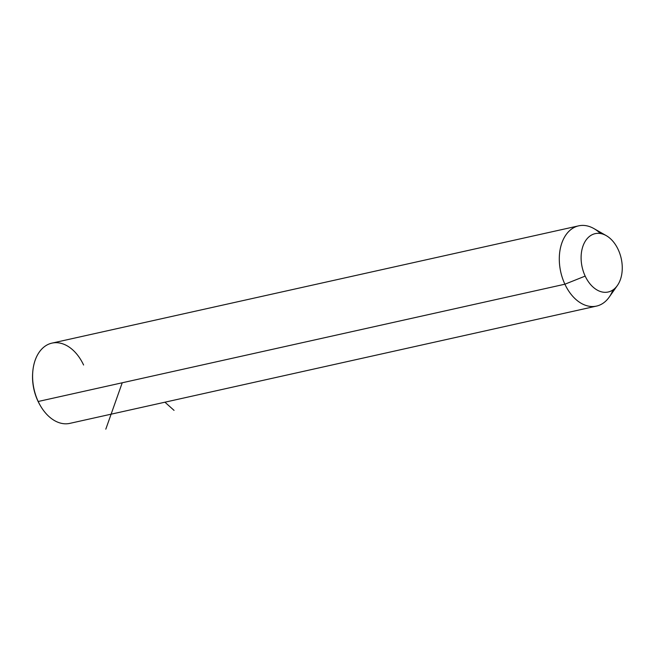 <?xml version="1.0" encoding="UTF-8"?>
<svg xmlns="http://www.w3.org/2000/svg" width="655" height="655" viewBox="0 0 655 655"><rect width="100%" height="100%" fill="white"/><g stroke="black" fill="none" stroke-linecap="round" stroke-linejoin="round"><path stroke-width="0.98" d="M617.387 285.498L609.183 297.141A41.109 27.502 -102.6 0 1 564.897 284.213L585.177 276.099A29.893 20.002 77.4 0 0 617.387 285.498A29.893 20.002 77.4 0 0 618.189 249.563A29.893 20.002 77.4 0 0 606.284 235.644A29.893 20.002 77.4 0 0 584.448 242.686A29.893 20.002 77.4 0 0 585.177 276.099L564.897 284.213A41.109 27.502 -102.6 0 1 563.898 238.273A41.109 27.502 -102.6 0 1 593.921 228.587L606.284 235.644M585.177 276.099A29.893 20.002 -102.6 0 1 589.394 236.48A29.893 20.002 -102.6 0 1 618.189 249.563A29.893 20.002 -102.6 0 1 613.964 289.183A29.893 20.002 -102.6 0 1 585.177 276.099M596.533 306.09L69.823 423.376A41.109 27.502 -102.6 0 1 38.195 401.49L564.897 284.213A41.109 27.502 77.4 0 0 596.533 306.09A41.109 27.502 77.4 0 0 612.974 289.919M83.594 365.007A41.109 27.502 77.4 0 0 53.743 342.819A41.109 27.502 77.4 0 0 32.832 371.172A41.109 27.502 77.4 0 0 38.195 401.49A41.109 27.502 -102.6 0 1 51.958 343.122L578.66 225.844A41.109 27.502 77.4 0 0 564.897 284.213L38.195 401.49L37.867 400.966A39.234 26.257 77.4 0 0 40.389 405.715M600.414 233.516A41.109 27.502 77.4 0 0 578.66 225.844M32.791 371.606A39.234 26.257 77.4 0 0 37.867 400.966A39.234 26.257 -102.6 0 1 32.75 372.024A39.234 26.257 -102.6 0 1 32.791 371.606M38.195 401.49A41.109 27.502 77.4 0 0 40.602 406.092L40.168 405.355A39.234 26.257 -102.6 0 1 37.867 400.966L38.195 401.49M122.231 382.782L105.807 429.156M164.929 402.195L174.05 410.374M32.832 371.172L32.75 372.024"/></g></svg>
